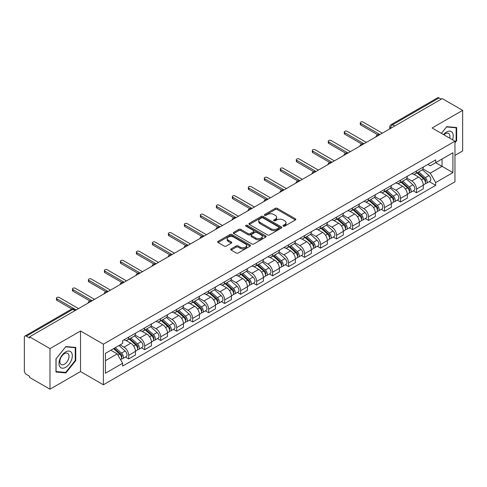 <?xml version="1.0" encoding="UTF-8"?>
<svg xmlns="http://www.w3.org/2000/svg" width="487" height="487" viewBox="0 0 487 487"><rect width="100%" height="100%" fill="white"/><g stroke="black" fill="none" stroke-linecap="round" stroke-linejoin="round"><path stroke-width="0.73" d="M283.3 226.132A0.998 0.572 0 0 0 284.706 226.132L295.396 219.96A1.424 0.822 0 0 0 295.816 219.375A1.424 0.822 0 0 0 295.396 218.797L277.286 208.339A1.424 0.822 0 0 0 275.277 208.339L264.587 214.511A0.998 0.572 0 0 0 264.295 214.919A0.998 0.572 0 0 0 264.587 215.327A0.998 0.572 0 0 0 265.993 215.327L267.375 214.53A4.553 2.63 0 0 1 273.816 214.53L275.325 215.4A4.553 2.63 0 0 1 276.659 217.257A4.553 2.63 0 0 1 275.325 219.12L273.944 219.917A0.998 0.572 0 0 0 273.651 220.325A0.998 0.572 0 0 0 273.944 220.727A0.998 0.572 0 0 0 275.35 220.727L276.738 219.929A4.553 2.63 0 0 1 283.172 219.929L284.682 220.8A4.553 2.63 0 0 1 286.015 222.662A4.553 2.63 0 0 1 284.682 224.519L283.3 225.317A0.998 0.572 0 0 0 283.008 225.725A0.998 0.572 0 0 0 283.3 226.132L283.3 225.317M231.106 248.887A1.424 0.822 0 0 0 230.692 249.466A1.424 0.822 0 0 0 231.106 250.05L236.189 252.984A1.424 0.822 0 0 0 238.198 252.984L250.075 246.13A1.424 0.822 0 0 0 250.488 245.545A1.424 0.822 0 0 0 250.075 244.967L231.964 234.509A1.424 0.822 0 0 0 229.949 234.509L218.079 241.363A1.424 0.822 0 0 0 217.659 241.948A1.424 0.822 0 0 0 218.079 242.526L224.215 246.069A1.424 0.822 0 0 0 226.23 246.069L231.307 243.135A1.424 0.822 0 0 0 231.727 242.556A1.424 0.822 0 0 0 231.307 241.972L228.263 240.219A3.805 2.198 0 0 1 227.149 238.66A3.805 2.198 0 0 1 229.499 236.633A3.805 2.198 0 0 1 233.644 237.108L245.57 243.993A3.805 2.198 0 0 1 246.684 245.545A3.805 2.198 0 0 1 244.334 247.579A3.805 2.198 0 0 1 240.188 247.098L238.198 245.953A1.424 0.822 0 0 0 236.189 245.953L231.106 248.887L231.106 250.05M103.378 344.175L80.519 330.977L49.978 348.613L29.579 336.84L442.251 98.581L462.65 110.36L432.103 127.996L454.961 141.193L103.378 344.175L103.378 384.773L454.961 181.791L454.961 141.193M267.479 234.917A1.424 0.822 0 0 0 269.494 234.917L281.364 228.062A1.424 0.822 0 0 0 281.778 227.484A1.424 0.822 0 0 0 281.364 226.899L263.254 216.447A1.424 0.822 0 0 0 261.239 216.447L249.368 223.302A1.424 0.822 0 0 0 248.948 223.88A1.424 0.822 0 0 0 249.368 224.458L267.479 234.917M246.294 226.345A0.998 0.572 0 0 1 247.305 226.485L247.305 225.304L265.719 235.933A1.424 0.822 0 0 1 266.133 236.512A1.424 0.822 0 0 1 265.719 237.096L253.843 243.95A1.424 0.822 0 0 1 251.834 243.95L233.723 233.492L233.723 232.329A1.424 0.822 0 0 0 233.303 232.914A1.424 0.822 0 0 0 233.723 233.492M233.723 232.329L238.807 229.395A1.424 0.822 0 0 1 240.815 229.395L248.163 233.638A1.424 0.822 0 0 0 250.172 233.638L253.544 231.69A1.424 0.822 0 0 0 253.958 231.112A1.424 0.822 0 0 0 253.544 230.534L245.898 226.114A0.998 0.572 0 0 1 245.606 225.712A0.998 0.572 0 0 1 246.221 225.177A0.998 0.572 0 0 1 247.305 225.304M49.978 348.613L49.978 389.21L29.579 377.437L29.579 376.25L26.401 374.418A2.898 1.674 -120 0 1 24.35 370.869L24.35 337.369A2.898 1.674 -120 0 1 24.953 336.042L71.382 309.233A2.898 1.674 60 0 1 72.831 309.379L26.401 336.188A2.898 1.674 -120 0 0 24.953 336.042M454.961 155.396L462.65 150.958L462.65 110.36M49.978 389.21L80.519 371.575L103.378 384.773M29.579 336.84L29.579 338.021L26.401 336.188M394.793 125.981L392.644 124.739A2.898 1.674 60 0 0 391.189 124.599L437.624 97.79A2.898 1.674 60 0 1 439.073 97.93L392.644 124.739A2.898 1.674 120 0 0 390.592 128.288L390.592 128.41M441.228 99.171L439.073 97.93M416.525 170.961A6.666 3.847 60 0 1 415.143 173.95L421.906 170.048A6.666 3.847 -120 0 0 423.288 167.053M406.925 178.139L411.807 180.963A6.666 3.847 60 0 1 416.525 189.126L423.288 185.218A6.666 3.847 -120 0 0 418.577 177.055L413.731 174.261M423.288 185.218L423.288 188.834L416.525 192.736L413.28 190.861M415.143 173.95A6.666 3.847 60 0 1 411.862 173.652M416.525 189.126L416.525 192.736M400.533 180.19A6.666 3.847 60 0 1 399.151 183.185L405.921 179.277A6.666 3.847 -120 0 0 407.296 176.288M397.289 200.096L400.533 201.971L407.296 198.063L407.296 194.453A6.666 3.847 -120 0 0 402.585 186.284L397.739 183.489M399.151 183.185A6.666 3.847 60 0 1 395.87 182.881M390.933 187.373L395.821 190.192A6.666 3.847 60 0 1 400.533 198.361L400.533 201.971M384.541 189.425A6.666 3.847 60 0 1 383.159 192.414L389.929 188.512A6.666 3.847 -120 0 0 391.311 185.517M381.297 209.331L384.541 211.2L391.311 207.298L391.311 203.688A6.666 3.847 -120 0 0 386.593 195.518L381.753 192.724M383.159 192.414A6.666 3.847 60 0 1 379.878 192.115M374.941 196.602L379.83 199.427A6.666 3.847 60 0 1 384.541 207.59L384.541 211.2M368.556 198.653A6.666 3.847 60 0 1 367.174 201.648L373.937 197.74A6.666 3.847 -120 0 0 375.319 194.751M365.311 218.56L368.556 220.434L375.319 216.526L375.319 212.916A6.666 3.847 -120 0 0 370.601 204.753L365.761 201.953M367.174 201.648A6.666 3.847 60 0 1 363.886 201.35M358.949 205.837L363.838 208.655A6.666 3.847 60 0 1 368.556 216.825L368.556 220.434M352.564 207.888A6.666 3.847 60 0 1 351.182 210.877L357.945 206.975A6.666 3.847 -120 0 0 359.327 203.98M349.319 227.794L352.564 229.663L359.327 225.761L359.327 222.151A6.666 3.847 -120 0 0 354.615 213.982L349.769 211.188M351.182 210.877A6.666 3.847 60 0 1 347.901 210.579M342.964 215.065L347.846 217.89A6.666 3.847 60 0 1 352.564 226.053L352.564 229.663M336.572 217.117A6.666 3.847 60 0 1 335.19 220.112L341.959 216.204A6.666 3.847 -120 0 0 343.335 213.215M333.327 237.023L336.572 238.898L343.335 234.99L343.335 231.38A6.666 3.847 -120 0 0 338.623 223.216L333.778 220.416M335.19 220.112A6.666 3.847 60 0 1 331.909 219.814M326.972 224.3L331.854 227.119A6.666 3.847 60 0 1 336.572 235.288L336.572 238.898M320.58 226.352A6.666 3.847 60 0 1 319.198 229.347L325.967 225.438A6.666 3.847 -120 0 0 327.349 222.443M317.335 246.258L320.58 248.127L327.349 244.224L327.349 240.615A6.666 3.847 -120 0 0 322.631 232.445L317.792 229.651M319.198 229.347A6.666 3.847 60 0 1 315.917 229.042M310.98 233.529L315.868 236.353A6.666 3.847 60 0 1 320.58 244.517L320.58 248.127M304.594 235.58A6.666 3.847 60 0 1 303.212 238.575L309.976 234.667A6.666 3.847 -120 0 0 311.357 231.678M301.35 255.486L304.594 257.361L311.357 253.453L311.357 249.843A6.666 3.847 -120 0 0 306.64 241.68L301.8 238.88M303.212 238.575A6.666 3.847 60 0 1 299.925 238.277M294.988 242.763L299.876 245.582A6.666 3.847 60 0 1 304.594 253.751L304.594 257.361M288.602 244.815A6.666 3.847 60 0 1 287.22 247.81L293.984 243.902A6.666 3.847 -120 0 0 295.365 240.907M285.358 264.721L288.602 266.59L295.365 262.688L295.365 259.078A6.666 3.847 -120 0 0 290.654 250.908L285.808 248.114M287.22 247.81A6.666 3.847 60 0 1 283.939 247.506M279.002 251.992L283.884 254.817A6.666 3.847 60 0 1 288.602 262.98L288.602 266.59M272.61 254.044A6.666 3.847 60 0 1 271.229 257.039L277.992 253.137A6.666 3.847 -120 0 0 279.374 250.141M269.366 273.95L272.61 275.825L279.374 271.916L279.374 268.307A6.666 3.847 -120 0 0 274.662 260.143L269.816 257.349M271.229 257.039A6.666 3.847 60 0 1 267.947 256.74M263.01 261.227L267.893 264.045A6.666 3.847 60 0 1 272.61 272.215L272.61 275.825M256.619 263.278A6.666 3.847 60 0 1 255.237 266.273L262.006 262.365A6.666 3.847 -120 0 0 263.388 259.37M253.374 283.184L256.619 285.059L263.388 281.151L263.388 277.541A6.666 3.847 -120 0 0 258.67 269.372L253.83 266.578M255.237 266.273A6.666 3.847 60 0 1 251.956 265.969M247.019 270.462L251.907 273.28A6.666 3.847 60 0 1 256.619 281.449L256.619 285.059M240.627 272.513A6.666 3.847 60 0 1 239.251 275.502L246.014 271.6A6.666 3.847 -120 0 0 247.396 268.605M237.388 292.413L240.633 294.288L247.396 290.38L247.396 286.77A6.666 3.847 -120 0 0 242.678 278.607L237.839 275.812M239.251 275.502A6.666 3.847 60 0 1 235.964 275.204M231.027 279.69L235.915 282.509A6.666 3.847 60 0 1 240.633 290.678L240.633 294.288M224.641 281.742A6.666 3.847 60 0 1 223.259 284.737L230.022 280.829A6.666 3.847 -120 0 0 231.404 277.834M221.396 301.648L224.641 303.523L231.404 299.615L231.404 296.005A6.666 3.847 -120 0 0 226.692 287.835L221.847 285.041M223.259 284.737A6.666 3.847 60 0 1 219.978 284.432M215.041 288.925L219.923 291.743A6.666 3.847 60 0 1 224.641 299.913L224.641 303.523M208.649 290.976A6.666 3.847 60 0 1 207.267 293.965L214.03 290.063A6.666 3.847 -120 0 0 215.412 287.068M205.404 310.883L208.649 312.751L215.412 308.849L215.412 305.239A6.666 3.847 -120 0 0 210.701 297.07L205.855 294.276M207.267 293.965A6.666 3.847 60 0 1 203.986 293.667M199.049 298.154L203.931 300.978A6.666 3.847 60 0 1 208.649 309.142L208.649 312.751M192.657 300.205A6.666 3.847 60 0 1 191.275 303.2L198.045 299.292A6.666 3.847 -120 0 0 199.427 296.303M189.413 320.111L192.657 321.986L199.427 318.078L199.427 314.468A6.666 3.847 -120 0 0 194.709 306.305L189.869 303.504M191.275 303.2A6.666 3.847 60 0 1 187.994 302.896M183.057 307.388L187.945 310.207A6.666 3.847 60 0 1 192.657 318.376L192.657 321.986M176.665 309.44A6.666 3.847 60 0 1 175.29 312.429L182.053 308.527A6.666 3.847 -120 0 0 183.435 305.532M173.427 329.346L176.671 331.215L183.435 327.313L183.435 323.703A6.666 3.847 -120 0 0 178.717 315.533L173.877 312.739M175.29 312.429A6.666 3.847 60 0 1 172.002 312.13M167.065 316.617L171.954 319.442A6.666 3.847 60 0 1 176.671 327.605L176.671 331.215M160.68 318.668A6.666 3.847 60 0 1 159.298 321.663L166.061 317.755A6.666 3.847 -120 0 0 167.443 314.766M157.435 338.575L160.68 340.45L167.443 336.541L167.443 332.931A6.666 3.847 -120 0 0 162.731 324.768L157.885 321.968M159.298 321.663A6.666 3.847 60 0 1 156.017 321.365M151.08 325.852L155.962 328.67A6.666 3.847 60 0 1 160.68 336.84L160.68 340.45M144.688 327.903A6.666 3.847 60 0 1 143.306 330.898L150.069 326.99A6.666 3.847 -120 0 0 151.451 323.995M141.443 347.809L144.688 349.678L151.451 345.776L151.451 342.166A6.666 3.847 -120 0 0 146.739 333.997L141.894 331.203M143.306 330.898A6.666 3.847 60 0 1 140.025 330.594M135.088 335.08L139.97 337.905A6.666 3.847 60 0 1 144.688 346.068L144.688 349.678M128.696 337.132A6.666 3.847 60 0 1 127.314 340.127L134.083 336.219A6.666 3.847 -120 0 0 135.465 333.23M125.451 357.038L128.696 358.913L135.465 355.005L135.465 351.395A6.666 3.847 -120 0 0 130.747 343.232L125.908 340.431M127.314 340.127A6.666 3.847 60 0 1 124.033 339.829M120.088 344.887L123.984 347.134A6.666 3.847 60 0 1 128.696 355.303L128.696 358.913M427.848 164.417L430.258 165.811L452.91 152.729L442.05 159.005L442.05 166.341L430.258 173.147L422.911 168.91M105.429 360.69L117.215 353.885L122.651 363.29L105.429 373.231L105.429 353.349L122.651 343.408L122.651 340.626L435.695 159.894L435.695 162.676L452.91 172.617L435.695 182.558L430.258 173.147M452.91 152.729L452.91 172.617M122.651 363.29L122.651 366.072L435.695 185.34L435.695 182.558M454.961 142.819L456.654 140.713L456.654 127.527L446.762 126.644L441.374 133.347M80.519 330.977L80.519 371.575M55.975 372.044L65.861 372.926L75.753 360.623L75.753 347.438L65.861 346.549L55.975 358.858L55.975 372.044M117.215 353.885L110.859 350.214M429.272 181.633L435.695 185.34M456.142 140.42L456.654 140.713M64.82 372.324L65.861 372.926M75.242 360.325L75.753 360.623M283.696 226.272L284.682 225.7A4.553 2.63 0 0 0 286.015 223.843L286.015 222.662M276.659 217.257L276.659 218.444A4.553 2.63 0 0 1 275.325 220.301L274.339 220.867M295.378 219.972L277.286 209.526A1.424 0.822 0 0 0 275.277 209.526L264.983 215.467M281.346 228.074L263.254 217.628A1.424 0.822 0 0 0 261.239 217.628L249.387 224.47M278.85 227.886A0.998 0.572 0 0 0 279.142 227.484A0.998 0.572 0 0 0 278.85 227.076L262.95 217.896A0.998 0.572 0 0 0 261.543 217.896L260.082 218.736A4.553 2.63 0 0 0 258.749 220.599A4.553 2.63 0 0 0 260.082 222.456L270.949 228.732A4.553 2.63 0 0 0 277.389 228.732L278.85 227.886L278.85 229.073A0.998 0.572 0 0 0 279.142 228.665L279.142 227.484M258.749 220.599L258.749 221.78A4.553 2.63 0 0 0 260.082 223.643L260.082 222.456M278.85 229.073L277.389 229.913A4.553 2.63 0 0 1 270.949 229.913L260.082 223.643M233.742 233.504L238.807 230.582L238.807 229.395M253.958 231.112L253.958 232.293A1.424 0.822 0 0 1 253.544 232.877L250.172 234.825A1.424 0.822 0 0 1 248.163 234.825L240.815 230.582A1.424 0.822 0 0 0 238.807 230.582M247.305 226.485L265.701 237.108M255.785 238.04A3.805 2.198 0 0 0 259.93 238.514A3.805 2.198 0 0 0 262.28 236.487A3.805 2.198 0 0 0 261.166 234.929L256.966 232.506A1.424 0.822 0 0 0 254.951 232.506L251.584 234.454A1.424 0.822 0 0 0 251.164 235.032A1.424 0.822 0 0 0 251.584 235.617L255.785 238.04L255.785 239.22A3.805 2.198 0 0 0 259.93 239.701A3.805 2.198 0 0 0 262.28 237.668L262.28 236.487M251.164 235.032L251.164 236.219A1.424 0.822 0 0 0 251.584 236.798L251.584 235.617M255.785 239.22L251.584 236.798M246.684 245.545L246.684 246.732A3.805 2.198 0 0 1 244.334 248.76A3.805 2.198 0 0 1 240.188 248.285L238.198 247.134A1.424 0.822 0 0 0 236.189 247.134L231.124 250.062M227.149 238.66L227.149 239.847A3.805 2.198 0 0 0 228.263 241.4L228.263 240.219M231.307 241.972L231.307 243.135L228.263 241.4M250.056 246.136L231.964 235.696A1.424 0.822 0 0 0 229.949 235.696L218.097 242.538L218.079 241.363M416.988 172.885L423.501 178.705A3.622 2.094 60 0 1 424.64 184.305L423.288 185.084M417.158 173.043L420.226 174.815M417.645 172.508L424.895 178.979A1.741 1.004 60 0 1 425.437 181.669A1.741 1.004 60 0 1 425.279 181.73M418.729 171.881L425.242 177.694A3.622 2.094 60 0 1 426.381 183.301A3.622 2.094 60 0 1 425.285 183.416M422.363 169.701L428.937 175.563A3.622 2.094 60 0 1 430.07 181.17L426.381 183.301M377.748 134.783L360.764 124.976A1.668 0.962 180 0 1 360.277 124.295L360.277 122.754A1.668 0.962 -0 0 0 360.764 123.436L379.982 134.534M382.338 133.17L363.119 122.079A1.668 0.962 -0 0 0 361.305 121.866A1.668 0.962 -0 0 0 360.277 122.754M400.996 182.12L407.509 187.933A3.622 2.094 60 0 1 408.648 193.54L407.296 194.319M401.166 182.272L404.234 184.043M401.653 181.742L408.903 188.207A1.741 1.004 60 0 1 409.451 190.898A1.741 1.004 60 0 1 409.293 190.965M402.737 181.115L409.257 186.929A3.622 2.094 60 0 1 410.395 192.529A3.622 2.094 60 0 1 409.299 192.651M406.371 178.93L412.946 184.798A3.622 2.094 60 0 1 414.084 190.399L410.395 192.529M385.004 191.354L391.524 197.168A3.622 2.094 60 0 1 392.662 202.769L391.304 203.548M385.18 191.507L388.242 193.278M385.661 190.971L392.912 197.442A1.741 1.004 60 0 1 393.459 200.133A1.741 1.004 60 0 1 393.301 200.194M386.751 190.344L393.265 196.158A3.622 2.094 60 0 1 394.403 201.764A3.622 2.094 60 0 1 393.307 201.88M390.379 188.165L396.954 194.027A3.622 2.094 60 0 1 398.092 199.633L394.403 201.764M452.496 139.769A9.423 5.442 120 0 0 452.326 132.537A9.423 5.442 120 0 0 443.541 134.595M449.678 138.144A6.453 3.726 120 0 0 449.294 134.095A6.453 3.726 120 0 0 448.57 133.426A6.453 3.726 120 0 0 443.931 134.82M441.392 133.359L446.555 126.937L456.142 127.789L456.142 140.566L454.961 142.034M455.503 127.424L456.142 127.789M71.431 352.442A9.423 5.442 120 0 0 62.33 354.883A9.423 5.442 120 0 0 59.889 366.802A9.423 5.442 120 0 0 68.99 364.361A9.423 5.442 120 0 0 71.431 352.442M68.393 354.006A6.453 3.726 120 0 0 67.669 353.337A6.453 3.726 120 0 0 61.666 356.344A6.453 3.726 120 0 0 60.498 363.838A6.453 3.726 120 0 0 61.222 364.507A6.453 3.726 120 0 0 67.224 361.5A6.453 3.726 120 0 0 68.393 354.006M65.66 372.403L56.072 371.544L56.072 358.767L65.66 346.841L75.242 347.7L75.242 360.477L65.66 372.403M74.608 347.334L75.242 347.7M361.762 144.018L344.772 134.211A1.668 0.962 180 0 1 344.285 133.529L344.285 131.989A1.668 0.962 -0 0 0 344.772 132.671L363.99 143.768M366.352 142.405L347.128 131.307A1.668 0.962 -0 0 0 345.313 131.1A1.668 0.962 -0 0 0 344.285 131.989M345.77 153.247L328.78 143.44A1.668 0.962 180 0 1 328.293 142.758L328.293 141.224A1.668 0.962 -0 0 0 328.78 141.9L347.998 152.997M350.36 151.64L331.142 140.542A1.668 0.962 -0 0 0 329.322 140.329A1.668 0.962 -0 0 0 328.293 141.224M369.018 200.583L375.532 206.397A3.622 2.094 60 0 1 376.67 212.003L375.319 212.782M369.189 200.735L372.257 202.507M369.67 200.206L376.926 206.677A1.741 1.004 60 0 1 377.468 209.361A1.741 1.004 60 0 1 377.309 209.428M370.759 199.579L377.273 205.392A3.622 2.094 60 0 1 378.411 210.993A3.622 2.094 60 0 1 377.315 211.115M374.393 197.399L380.962 203.262A3.622 2.094 60 0 1 382.1 208.868L378.411 210.993M353.026 209.818L359.54 215.631A3.622 2.094 60 0 1 360.678 221.232L359.327 222.017M353.197 209.97L356.265 211.742M353.684 209.434L360.934 215.905A1.741 1.004 60 0 1 361.476 218.596A1.741 1.004 60 0 1 361.317 218.657M354.767 208.807L361.281 214.621A3.622 2.094 60 0 1 362.419 220.227A3.622 2.094 60 0 1 361.324 220.343M358.402 206.628L364.976 212.496A3.622 2.094 60 0 1 366.108 218.097L362.419 220.227M337.034 219.047L343.548 224.86A3.622 2.094 60 0 1 344.686 230.467L343.335 231.246M337.205 219.199L340.273 220.97M337.692 218.669L344.942 225.14A1.741 1.004 60 0 1 345.49 227.825A1.741 1.004 60 0 1 345.332 227.892M338.775 218.042L345.295 223.856A3.622 2.094 60 0 1 346.434 229.462A3.622 2.094 60 0 1 345.338 229.578M342.41 215.863L348.984 221.725A3.622 2.094 60 0 1 350.123 227.332L346.434 229.462M329.778 162.481L312.794 152.675A1.668 0.962 180 0 1 312.301 151.993L312.301 150.453A1.668 0.962 -0 0 0 312.794 151.134L332.012 162.232M334.368 160.868L315.15 149.771A1.668 0.962 -0 0 0 313.33 149.564A1.668 0.962 -0 0 0 312.301 150.453M313.786 171.71L296.802 161.903A1.668 0.962 180 0 1 296.315 161.221L296.315 159.687A1.668 0.962 -0 0 0 296.802 160.363L316.02 171.461M318.376 170.103L299.158 159.005A1.668 0.962 -0 0 0 297.344 158.799A1.668 0.962 -0 0 0 296.315 159.687M297.8 180.945L280.81 171.138A1.668 0.962 180 0 1 280.323 170.456L280.323 168.916A1.668 0.962 -0 0 0 280.81 169.598L300.029 180.695M302.39 179.332L283.166 168.234A1.668 0.962 -0 0 0 281.352 168.027A1.668 0.962 -0 0 0 280.323 168.916M321.043 228.281L327.562 234.095A3.622 2.094 60 0 1 328.701 239.695L327.343 240.481M321.219 228.433L324.281 230.205M321.7 227.898L328.95 234.369A1.741 1.004 60 0 1 329.498 237.059A1.741 1.004 60 0 1 329.34 237.12M322.79 227.271L329.303 233.09A3.622 2.094 60 0 1 330.442 238.691A3.622 2.094 60 0 1 329.346 238.807M326.418 225.091L332.992 230.96A3.622 2.094 60 0 1 334.131 236.56L330.442 238.691M281.809 190.173L264.818 180.367A1.668 0.962 180 0 1 264.331 179.685L264.331 178.151A1.668 0.962 -0 0 0 264.818 178.832L284.037 189.924M286.399 188.566L267.18 177.469A1.668 0.962 -0 0 0 265.36 177.262A1.668 0.962 -0 0 0 264.331 178.151M305.057 237.51L311.57 243.323A3.622 2.094 60 0 1 312.709 248.93L311.357 249.709M305.227 237.668L308.295 239.434M305.708 237.132L312.964 243.603A1.741 1.004 60 0 1 313.506 246.294A1.741 1.004 60 0 1 313.348 246.355M306.798 236.505L313.311 242.319A3.622 2.094 60 0 1 314.45 247.926A3.622 2.094 60 0 1 313.354 248.041M310.432 234.326L317 240.188A3.622 2.094 60 0 1 318.139 245.795L314.45 247.926M265.817 199.408L248.833 189.601A1.668 0.962 180 0 1 248.34 188.919L248.34 187.379A1.668 0.962 -0 0 0 248.833 188.061L268.051 199.159M270.407 197.795L251.189 186.698A1.668 0.962 -0 0 0 249.368 186.491A1.668 0.962 -0 0 0 248.34 187.379M289.065 246.745L295.579 252.558A3.622 2.094 60 0 1 296.717 258.159L295.365 258.944M289.235 246.897L292.303 248.668M289.722 246.361L296.973 252.832A1.741 1.004 60 0 1 297.514 255.523A1.741 1.004 60 0 1 297.356 255.584M290.806 245.74L297.32 251.554A3.622 2.094 60 0 1 298.458 257.154A3.622 2.094 60 0 1 297.362 257.27M294.44 243.555L301.015 249.423A3.622 2.094 60 0 1 302.147 255.024L298.458 257.154M249.825 208.637L232.841 198.83A1.668 0.962 180 0 1 232.354 198.154L232.354 196.614A1.668 0.962 -0 0 0 232.841 197.296L252.059 208.387M254.415 207.03L235.197 195.932A1.668 0.962 -0 0 0 233.383 195.725A1.668 0.962 -0 0 0 232.354 196.614M273.073 255.973L279.587 261.787A3.622 2.094 60 0 1 280.725 267.393L279.374 268.173M273.244 256.132L276.312 257.903M273.731 255.596L280.981 262.067A1.741 1.004 60 0 1 281.529 264.758A1.741 1.004 60 0 1 281.37 264.818M274.814 254.969L281.334 260.782A3.622 2.094 60 0 1 282.466 266.389A3.622 2.094 60 0 1 281.376 266.505M278.448 252.79L285.023 258.652A3.622 2.094 60 0 1 286.161 264.258L282.466 266.389M233.839 217.872L216.849 208.065A1.668 0.962 180 0 1 216.362 207.383L216.362 205.843A1.668 0.962 -0 0 0 216.849 206.525L236.067 217.622M238.423 216.258L219.205 205.167A1.668 0.962 -0 0 0 217.391 204.954A1.668 0.962 -0 0 0 216.362 205.843M257.081 265.208L263.601 271.022A3.622 2.094 60 0 1 264.733 276.628L263.382 277.407M257.258 265.36L260.32 267.132M257.739 264.831L264.989 271.296A1.741 1.004 60 0 1 265.537 273.986A1.741 1.004 60 0 1 265.378 274.053M258.822 264.204L265.342 270.017A3.622 2.094 60 0 1 266.48 275.618A3.622 2.094 60 0 1 265.385 275.733M262.456 262.018L269.031 267.887A3.622 2.094 60 0 1 270.169 273.487L266.48 275.618M217.847 227.1L200.857 217.293A1.668 0.962 180 0 1 200.37 216.618L200.37 215.077A1.668 0.962 -0 0 0 200.857 215.759L220.075 226.851M222.437 225.493L203.219 214.396A1.668 0.962 -0 0 0 201.399 214.189A1.668 0.962 -0 0 0 200.37 215.077M241.089 274.437L247.609 280.256A3.622 2.094 60 0 1 248.747 285.857L247.396 286.636M241.266 274.595L244.334 276.366M241.747 274.059L249.003 280.53A1.741 1.004 60 0 1 249.545 283.221A1.741 1.004 60 0 1 249.387 283.282M242.836 273.432L249.35 279.246A3.622 2.094 60 0 1 250.488 284.852A3.622 2.094 60 0 1 249.393 284.968M246.471 271.253L253.039 277.115A3.622 2.094 60 0 1 254.177 282.722L250.488 284.852M201.855 236.335L184.871 226.528A1.668 0.962 180 0 1 184.378 225.846L184.378 224.306A1.668 0.962 -0 0 0 184.871 224.988L204.09 236.085M206.445 234.722L187.227 223.63A1.668 0.962 -0 0 0 185.407 223.417A1.668 0.962 -0 0 0 184.378 224.306M225.104 283.671L231.617 289.485A3.622 2.094 60 0 1 232.756 295.092L231.404 295.871M225.274 283.824L228.342 285.595M225.761 283.294L233.011 289.759A1.741 1.004 60 0 1 233.553 292.45A1.741 1.004 60 0 1 233.395 292.517M226.845 282.667L233.358 288.481A3.622 2.094 60 0 1 234.497 294.081A3.622 2.094 60 0 1 233.401 294.203M230.479 280.482L237.053 286.35A3.622 2.094 60 0 1 238.186 291.95L234.497 294.081M185.864 245.57L168.879 235.763A1.668 0.962 180 0 1 168.392 235.081L168.392 233.541A1.668 0.962 -0 0 0 168.879 234.223L188.098 245.32M190.454 243.957L171.235 232.859A1.668 0.962 -0 0 0 169.421 232.652A1.668 0.962 -0 0 0 168.392 233.541M209.112 292.906L215.625 298.72A3.622 2.094 60 0 1 216.764 304.32L215.412 305.099M209.282 293.058L212.35 294.83M209.769 292.523L217.019 298.994A1.741 1.004 60 0 1 217.567 301.684A1.741 1.004 60 0 1 217.409 301.745M210.853 291.896L217.372 297.709A3.622 2.094 60 0 1 218.505 303.316A3.622 2.094 60 0 1 217.415 303.431M214.487 289.716L221.061 295.579A3.622 2.094 60 0 1 222.2 301.185L218.505 303.316M169.872 254.798L152.888 244.991A1.668 0.962 180 0 1 152.401 244.31L152.401 242.776A1.668 0.962 -0 0 0 152.888 243.451L172.106 254.549M174.462 253.185L155.243 242.094A1.668 0.962 -0 0 0 153.429 241.881A1.668 0.962 -0 0 0 152.401 242.776M193.12 302.135L199.64 307.948A3.622 2.094 60 0 1 200.772 313.555L199.42 314.334M193.296 302.287L196.358 304.058M193.777 301.757L201.028 308.228A1.741 1.004 60 0 1 201.575 310.913A1.741 1.004 60 0 1 201.417 310.98M194.861 301.13L201.381 306.944A3.622 2.094 60 0 1 202.519 312.544A3.622 2.094 60 0 1 201.423 312.666M198.495 298.945L205.07 304.813A3.622 2.094 60 0 1 206.208 310.414L202.519 312.544M153.886 264.033L136.896 254.226A1.668 0.962 180 0 1 136.409 253.544L136.409 252.004A1.668 0.962 -0 0 0 136.896 252.686L156.114 263.784M158.476 262.42L139.258 251.322A1.668 0.962 -0 0 0 137.437 251.115A1.668 0.962 -0 0 0 136.409 252.004M177.128 311.37L183.648 317.183A3.622 2.094 60 0 1 184.786 322.784L183.435 323.569M177.305 311.522L180.373 313.293M177.785 310.986L185.036 317.457A1.741 1.004 60 0 1 185.584 320.148A1.741 1.004 60 0 1 185.425 320.209M178.875 310.359L185.389 316.173A3.622 2.094 60 0 1 186.527 321.779A3.622 2.094 60 0 1 185.431 321.895M182.509 308.18L189.078 314.042A3.622 2.094 60 0 1 190.216 319.649L186.527 321.779M137.894 273.262L120.91 263.455A1.668 0.962 180 0 1 120.417 262.773L120.417 261.239A1.668 0.962 -0 0 0 120.91 261.915L140.128 273.012M142.484 271.655L123.266 260.557A1.668 0.962 -0 0 0 121.446 260.35A1.668 0.962 -0 0 0 120.417 261.239M161.142 320.598L167.656 326.412A3.622 2.094 60 0 1 168.794 332.018L167.443 332.798M161.313 320.75L164.381 322.522M161.8 320.221L169.05 326.692A1.741 1.004 60 0 1 169.592 329.376A1.741 1.004 60 0 1 169.433 329.443M162.883 319.594L169.397 325.407A3.622 2.094 60 0 1 170.535 331.014A3.622 2.094 60 0 1 169.439 331.13M166.517 317.414L173.092 323.277A3.622 2.094 60 0 1 174.224 328.883L170.535 331.014M121.902 282.497L104.918 272.69A1.668 0.962 180 0 1 104.431 272.008L104.431 270.468A1.668 0.962 -0 0 0 104.918 271.149L124.136 282.247M126.492 280.883L107.274 269.786A1.668 0.962 -0 0 0 105.46 269.579A1.668 0.962 -0 0 0 104.431 270.468M145.15 329.833L151.664 335.646A3.622 2.094 60 0 1 152.802 341.247L151.451 342.032M145.321 329.985L148.389 331.757M145.808 329.449L153.058 335.92A1.741 1.004 60 0 1 153.606 338.611A1.741 1.004 60 0 1 153.448 338.672M146.891 328.822L153.411 334.642A3.622 2.094 60 0 1 154.543 340.243A3.622 2.094 60 0 1 153.454 340.358M150.526 326.643L157.1 332.511A3.622 2.094 60 0 1 158.238 338.112L154.543 340.243M105.91 291.725L88.926 281.918A1.668 0.962 180 0 1 88.439 281.236L88.439 279.702A1.668 0.962 -0 0 0 88.926 280.378L108.144 291.476M110.5 290.118L91.282 279.021A1.668 0.962 -0 0 0 89.468 278.814A1.668 0.962 -0 0 0 88.439 279.702M129.158 339.062L135.678 344.875A3.622 2.094 60 0 1 136.81 350.482L135.459 351.261M129.335 339.22L132.397 340.985M129.816 338.684L137.066 345.155A1.741 1.004 60 0 1 137.614 347.846A1.741 1.004 60 0 1 137.456 347.907M130.9 338.057L137.419 343.871A3.622 2.094 60 0 1 138.558 349.477A3.622 2.094 60 0 1 137.462 349.593M134.534 335.878L141.108 341.74A3.622 2.094 60 0 1 142.247 347.347L138.558 349.477M89.925 300.96L72.934 291.153A1.668 0.962 180 0 1 72.447 290.471L72.447 288.931A1.668 0.962 -0 0 0 72.934 289.613L92.153 300.71M94.515 299.347L75.296 288.249A1.668 0.962 -0 0 0 73.476 288.042A1.668 0.962 -0 0 0 72.447 288.931M113.568 348.649L119.686 354.11A3.622 2.094 60 0 1 120.825 359.71L120.642 359.814M113.629 348.613L116.411 350.22M114.226 348.272L121.074 354.384A1.741 1.004 60 0 1 121.622 357.074A1.741 1.004 60 0 1 121.464 357.135M115.309 347.645L121.427 353.105A3.622 2.094 60 0 1 122.566 358.706A3.622 2.094 60 0 1 121.47 358.822M118.998 345.514L125.116 350.975A3.622 2.094 60 0 1 126.255 356.575L122.566 358.706M71.881 309.008L56.949 300.382A1.668 0.962 180 0 1 56.455 299.706L56.455 298.166A1.668 0.962 -0 0 0 56.949 298.848L76.167 309.939M78.523 308.581L59.304 297.484A1.668 0.962 -0 0 0 57.484 297.277A1.668 0.962 -0 0 0 56.455 298.166M390.696 128.349L390.592 128.288A2.898 1.674 0 0 1 389.74 127.107L389.74 128.897M144.688 346.068L151.451 342.166M160.68 336.84L167.443 332.931M176.671 327.605L183.435 323.703M192.657 318.376L199.427 314.468M208.649 309.142L215.412 305.239M224.641 299.913L231.404 296.005M240.633 290.678L247.396 286.77M256.619 281.449L263.388 277.541M272.61 272.215L279.374 268.307M288.602 262.98L295.365 259.078M304.594 253.751L311.357 249.843M320.58 244.517L327.349 240.615M336.572 235.288L343.335 231.38M352.564 226.053L359.327 222.151M368.556 216.825L375.319 212.916M384.541 207.59L391.311 203.688M400.533 198.361L407.296 194.453M128.696 355.303L135.465 351.395M123.984 347.134L130.747 343.232M139.97 337.905L146.739 333.997M155.962 328.67L162.731 324.768M171.954 319.442L178.717 315.533M187.945 310.207L194.709 306.305M203.931 300.978L210.701 297.07M219.923 291.743L226.692 287.835M235.915 282.509L242.678 278.607M251.907 273.28L258.67 269.372M267.893 264.045L274.662 260.143M283.884 254.817L290.654 250.908M299.876 245.582L306.64 241.68M315.868 236.353L322.631 232.445M331.854 227.119L338.623 223.216M347.846 217.89L354.615 213.982M363.838 208.655L370.601 204.753M379.83 199.427L386.593 195.518M395.821 190.192L402.585 186.284M411.807 180.963L418.577 177.055M379.343 134.905A2.898 1.674 120 0 0 378.058 135.642M363.351 144.134A2.898 1.674 120 0 0 362.072 144.876M347.359 153.368A2.898 1.674 120 0 0 346.08 154.105M331.367 162.597A2.898 1.674 120 0 0 330.089 163.34M315.381 171.832A2.898 1.674 120 0 0 314.097 172.568M299.389 181.067A2.898 1.674 120 0 0 298.111 181.803M283.397 190.295A2.898 1.674 120 0 0 282.119 191.032M267.406 199.53A2.898 1.674 120 0 0 266.127 200.267M251.42 208.759A2.898 1.674 120 0 0 250.135 209.501M235.428 217.993A2.898 1.674 120 0 0 234.15 218.73M219.436 227.222A2.898 1.674 120 0 0 218.158 227.965M203.444 236.457A2.898 1.674 120 0 0 202.166 237.193M187.458 245.685A2.898 1.674 120 0 0 186.174 246.428M171.467 254.92A2.898 1.674 120 0 0 170.188 255.657M155.475 264.149A2.898 1.674 120 0 0 154.196 264.891M139.483 273.384A2.898 1.674 120 0 0 138.205 274.12M123.497 282.618A2.898 1.674 120 0 0 122.213 283.355M107.505 291.847A2.898 1.674 120 0 0 106.227 292.584M91.513 301.082A2.898 1.674 120 0 0 90.235 301.818M74.986 310.621L72.831 309.379A2.898 1.674 120 0 1 74.286 309.233A2.898 2.898 0 0 0 71.382 309.233M284.682 225.7L284.682 224.519M273.944 220.727L273.944 219.917M275.325 220.301L275.325 219.12M264.587 215.327L264.587 214.511M275.277 209.526L275.277 208.339M277.286 209.526L277.286 208.339M295.396 219.96L295.396 218.797M249.368 224.458L249.368 223.302M261.239 217.628L261.239 216.447M263.254 217.628L263.254 216.447M281.364 228.062L281.364 226.899M270.949 229.913L270.949 228.732M277.389 229.913L277.389 228.732M240.815 230.582L240.815 229.395M248.163 234.825L248.163 233.638M250.172 234.825L250.172 233.638M253.544 232.877L253.544 231.69M265.719 237.096L265.719 235.933M236.189 247.134L236.189 245.953M238.198 247.134L238.198 245.953M240.188 248.285L240.188 247.098M229.949 235.696L229.949 234.509M231.964 235.696L231.964 234.509M250.075 246.13L250.075 244.967M423.501 178.705L421.468 179.873M425.802 180.872L425.145 181.249M428.937 175.563L425.242 177.694M360.764 123.436L360.764 124.976M407.509 187.933L405.482 189.108M409.811 190.107L409.159 190.478M412.946 184.798L409.257 186.929M391.524 197.168L389.49 198.337M393.819 199.335L393.167 199.713M396.954 194.027L393.265 196.158M344.772 132.671L344.772 134.211M328.78 141.9L328.78 143.44M375.532 206.397L373.499 207.572M377.827 208.57L377.175 208.947M380.962 203.262L377.273 205.392M359.54 215.631L357.507 216.8M361.841 217.799L361.184 218.176M364.976 212.496L361.281 214.621M343.548 224.86L341.521 226.035M345.849 227.033L345.198 227.411M348.984 221.725L345.295 223.856M312.794 151.134L312.794 152.675M296.802 160.363L296.802 161.903M280.81 169.598L280.81 171.138M327.562 234.095L325.529 235.27M329.857 236.262L329.206 236.639M332.992 230.96L329.303 233.09M264.818 178.832L264.818 180.367M311.57 243.323L309.537 244.498M313.865 245.497L313.214 245.874M317 240.188L313.311 242.319M248.833 188.061L248.833 189.601M295.579 252.558L293.545 253.733M297.88 254.725L297.222 255.103M301.015 249.423L297.32 251.554M232.841 197.296L232.841 198.83M279.587 261.787L277.56 262.962M281.888 263.96L281.236 264.338M285.023 258.652L281.334 260.782M216.849 206.525L216.849 208.065M263.601 271.022L261.568 272.196M265.896 273.189L265.245 273.566M269.031 267.887L265.342 270.017M200.857 215.759L200.857 217.293M247.609 280.256L245.576 281.425M249.904 282.423L249.253 282.801M253.039 277.115L249.35 279.246M184.871 224.988L184.871 226.528M231.617 289.485L229.584 290.66M233.918 291.652L233.261 292.03M237.053 286.35L233.358 288.481M168.879 234.223L168.879 235.763M215.625 298.72L213.598 299.889M217.926 300.887L217.275 301.264M221.061 295.579L217.372 297.709M152.888 243.451L152.888 244.991M199.64 307.948L197.606 309.123M201.935 310.122L201.283 310.499M205.07 304.813L201.381 306.944M136.896 252.686L136.896 254.226M183.648 317.183L181.614 318.352M185.943 319.35L185.291 319.728M189.078 314.042L185.389 316.173M120.91 261.915L120.91 263.455M167.656 326.412L165.623 327.587M169.957 328.585L169.299 328.962M173.092 323.277L169.397 325.407M104.918 271.149L104.918 272.69M151.664 335.646L149.637 336.815M153.965 337.814L153.314 338.191M157.1 332.511L153.411 334.642M88.926 280.378L88.926 281.918M135.678 344.875L133.645 346.05M137.973 347.048L137.322 347.426M141.108 341.74L137.419 343.871M72.934 289.613L72.934 291.153M119.686 354.11L117.933 355.12M121.981 356.277L121.33 356.654M125.116 350.975L121.427 353.105M56.949 298.848L56.949 300.382M379.586 134.759A2.898 2.898 0 0 0 375.867 136.908M363.594 143.994A2.898 2.898 0 0 0 359.875 146.143M347.608 153.228A2.898 2.898 0 0 0 343.889 155.371M331.617 162.457A2.898 2.898 0 0 0 327.897 164.606M315.625 171.692A2.898 2.898 0 0 0 311.905 173.835M299.633 180.921A2.898 2.898 0 0 0 295.913 183.069M283.647 190.155A2.898 2.898 0 0 0 279.928 192.304M267.655 199.384A2.898 2.898 0 0 0 263.936 201.533M251.663 208.619A2.898 2.898 0 0 0 247.944 210.768M235.671 217.847A2.898 2.898 0 0 0 231.952 219.996M219.686 227.082A2.898 2.898 0 0 0 215.966 229.231M203.694 236.311A2.898 2.898 0 0 0 199.974 238.46M187.702 245.545A2.898 2.898 0 0 0 183.983 247.694M171.71 254.78A2.898 2.898 0 0 0 167.991 256.923M155.724 264.009A2.898 2.898 0 0 0 151.999 266.158M139.732 273.244A2.898 2.898 0 0 0 136.013 275.386M123.741 282.472A2.898 2.898 0 0 0 120.021 284.621M107.749 291.707A2.898 2.898 0 0 0 104.029 293.856M91.763 300.936A2.898 2.898 0 0 0 88.037 303.084M75.838 310.134L74.286 309.233M391.189 124.599A2.898 2.898 0 0 0 389.74 127.107"/></g></svg>

